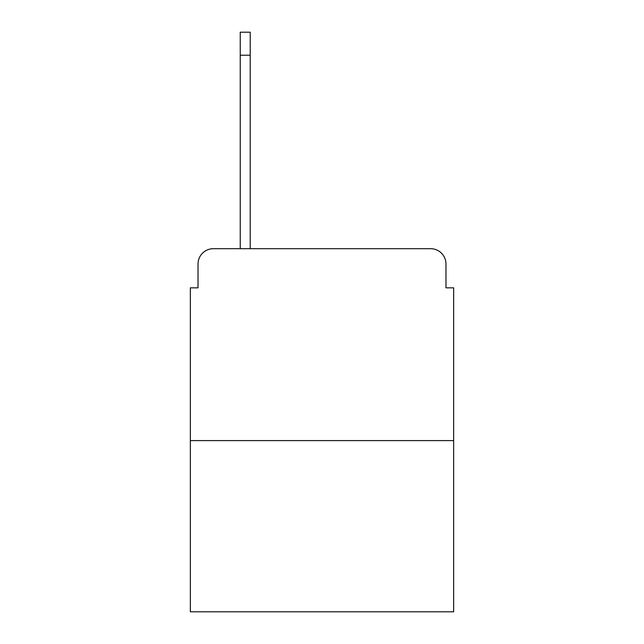 <?xml version="1.0" encoding="UTF-8"?>
<svg xmlns="http://www.w3.org/2000/svg" width="644" height="644" viewBox="0 0 644 644"><rect width="100%" height="100%" fill="white"/><g stroke="black" fill="none" stroke-linecap="round" stroke-linejoin="round"><path stroke-width="0.97" d="M198.022 264.04L198.022 287.836L198.022 264.04A15.351 15.351 0 0 1 213.373 248.689L240.244 248.689L240.244 32.2L250.218 32.2L250.218 248.689L430.627 248.689L213.373 248.689M453.658 440.609L190.342 440.609L190.342 611.8L453.658 611.8L453.658 287.836L445.978 287.836L445.978 264.04A15.351 15.351 0 0 0 430.627 248.689M190.342 440.609L190.342 287.836L198.022 287.836M445.978 287.836L445.978 264.04M240.244 55.231L250.218 55.231"/></g></svg>
